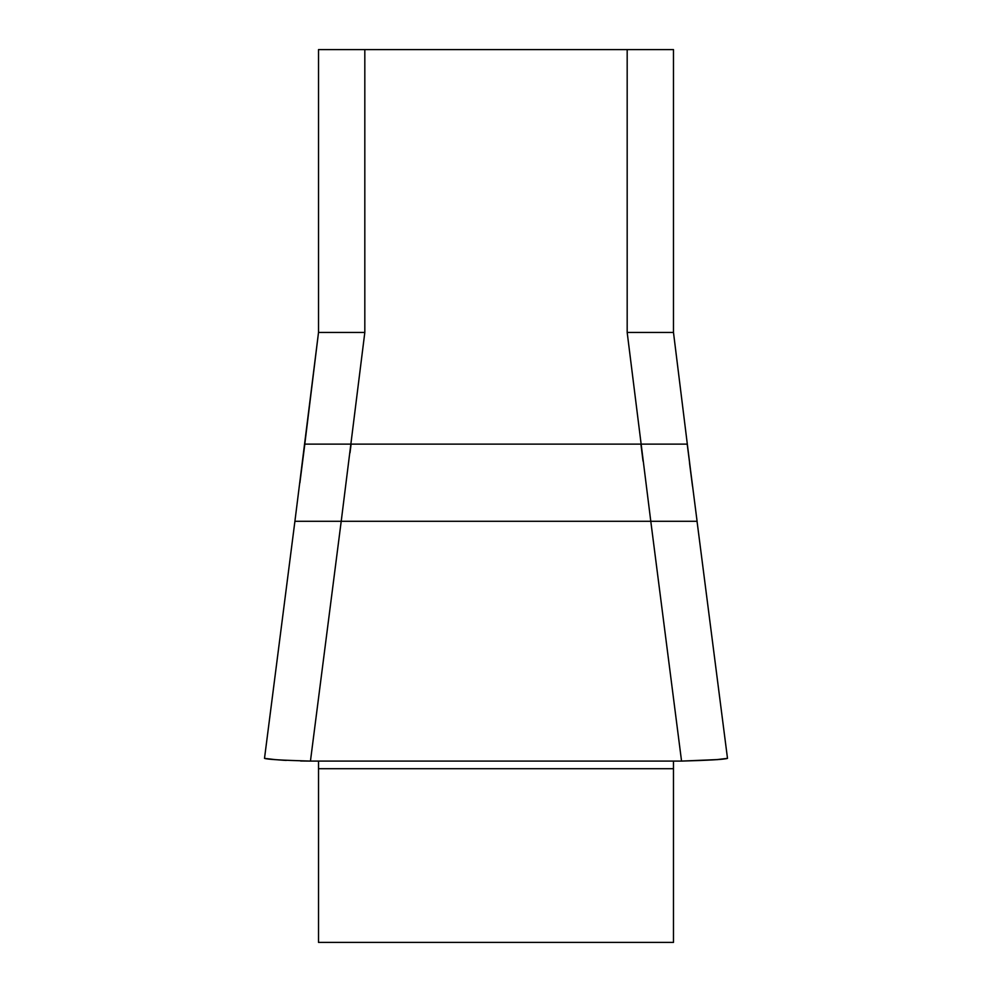 <?xml version="1.0" encoding="UTF-8"?>
<svg xmlns="http://www.w3.org/2000/svg" width="992" height="992" viewBox="0 0 992 992"><rect width="100%" height="100%" fill="white"/><g stroke="black" fill="none" stroke-linecap="round" stroke-linejoin="round"><path stroke-width="1.49" d="M318.519 761.087L318.519 942.4L673.481 942.4L673.481 761.087M318.519 332.791L318.519 49.6L673.481 49.6L673.481 332.791M274.685 759.562L264.504 758.359C267.022 759.388 282.348 760.306 310.446 761.087L681.554 761.087C709.602 760.306 724.916 759.388 727.496 758.359L717.303 759.562M264.504 758.359L294.909 521.296L341.211 521.296L310.446 761.087M681.554 761.087L650.789 521.296L697.041 521.296L727.496 758.359M364.82 49.6L364.82 332.432L341.211 521.296L650.789 521.296L627.18 332.432L627.18 49.6M299.882 482.844L304.829 444.131L640.906 444.131L643.027 461.082M692.503 486.179L689.49 462.706M717.749 759.612L681.888 761.087M284.27 760.306L277.884 759.835M364.82 332.432L318.519 332.432L294.909 521.296M692.118 482.844L673.481 332.432L627.18 332.432M716.72 759.612L681.603 761.087M310.161 761.087L300.551 760.988M286.204 760.418L276.136 759.686M341.211 521.296L341.856 516.262M350.015 452.774L351.094 444.131M687.171 444.131L640.906 444.131M318.519 768.701L673.481 768.701M318.519 332.432L304.792 444.131M687.208 444.131L697.091 521.296M275.28 759.612L274.251 759.612"/></g></svg>
